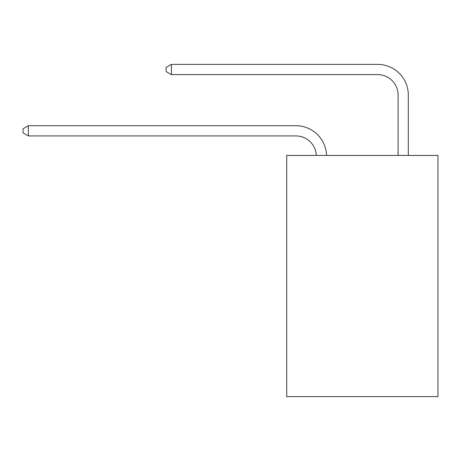 <?xml version="1.0" encoding="UTF-8"?>
<svg xmlns="http://www.w3.org/2000/svg" width="461" height="461" viewBox="0 0 461 461"><rect width="100%" height="100%" fill="white"/><g stroke="black" fill="none" stroke-linecap="round" stroke-linejoin="round"><path stroke-width="0.69" d="M437.95 155.432L437.95 396.604L286.707 396.604L286.707 155.432L437.95 155.432M316.321 155.432A20.44 20.44 0 0 0 295.904 135.932A20.44 20.44 0 0 1 316.321 155.432A20.44 20.44 0 0 0 295.904 135.932A20.44 20.44 0 0 1 316.321 155.432A20.44 20.44 0 0 0 295.904 135.932A20.44 20.44 0 0 1 316.321 155.432A20.44 20.44 0 0 0 295.904 135.932A20.44 20.44 0 0 1 316.321 155.432A20.44 20.44 0 0 0 295.904 135.932A20.44 20.44 0 0 1 316.321 155.432A20.44 20.44 0 0 0 295.904 135.932A20.44 20.44 0 0 1 316.321 155.432A20.44 20.44 0 0 0 295.904 135.932A20.44 20.44 0 0 1 316.321 155.432A20.44 20.44 0 0 0 295.904 135.932A20.44 20.44 0 0 1 316.321 155.432A20.44 20.44 0 0 0 295.904 135.932A20.44 20.44 0 0 1 316.321 155.432A20.44 20.44 0 0 0 295.904 135.932A20.44 20.44 0 0 1 316.321 155.432A20.44 20.44 0 0 0 295.904 135.932A20.44 20.44 0 0 1 316.321 155.432A20.44 20.44 0 0 0 295.904 135.932A20.44 20.44 0 0 1 316.321 155.432A20.44 20.44 0 0 0 295.904 135.932A20.44 20.44 0 0 1 316.321 155.432A20.44 20.44 0 0 0 295.904 135.932A20.44 20.44 0 0 1 316.321 155.432A20.44 20.44 0 0 0 295.904 135.932A20.44 20.44 0 0 1 316.321 155.432A20.44 20.44 0 0 0 295.904 135.932A20.44 20.44 0 0 1 316.321 155.432A20.44 20.44 0 0 0 295.904 135.932A20.44 20.44 0 0 1 316.321 155.432A20.44 20.44 0 0 0 295.904 135.932A20.44 20.44 0 0 1 316.321 155.432A20.44 20.44 0 0 0 295.904 135.932A20.44 20.44 0 0 1 316.321 155.432A20.44 20.44 0 0 0 295.904 135.932A20.44 20.44 0 0 1 316.321 155.432A20.44 20.44 0 0 0 295.904 135.932A20.44 20.44 0 0 1 316.321 155.432A20.44 20.44 0 0 0 295.904 135.932A20.44 20.44 0 0 1 316.321 155.432A20.44 20.44 0 0 0 295.904 135.932A20.44 20.44 0 0 1 316.321 155.432A20.44 20.44 0 0 0 295.904 135.932A20.44 20.44 0 0 1 316.321 155.432A20.44 20.44 0 0 0 295.904 135.932L28.363 135.932L23.05 132.866L23.05 128.78L28.363 125.715L295.904 125.715A30.657 30.657 0 0 1 326.544 155.432M398.097 155.432L398.097 95.052A20.44 20.44 0 0 0 377.657 74.619L171.434 74.619L166.121 71.553L166.121 67.462L171.434 64.396L377.657 64.396A30.657 30.657 0.4 0 1 408.313 95.052L408.313 155.432M28.363 125.715L295.904 125.715L28.363 125.715L295.904 125.715L28.363 125.715L295.904 125.715L28.363 125.715L295.904 125.715L28.363 125.715L295.904 125.715L28.363 125.715L295.904 125.715L28.363 125.715L295.904 125.715L28.363 125.715L295.904 125.715L28.363 125.715L295.904 125.715L28.363 125.715L295.904 125.715L28.363 125.715L295.904 125.715L28.363 125.715L295.904 125.715L28.363 125.715L295.904 125.715L28.363 125.715L295.904 125.715L28.363 125.715L295.904 125.715L28.363 125.715L295.904 125.715L28.363 125.715L295.904 125.715L28.363 125.715L295.904 125.715L28.363 125.715L295.904 125.715L28.363 125.715L295.904 125.715L28.363 125.715L295.904 125.715L28.363 125.715L295.904 125.715L28.363 125.715L295.904 125.715L28.363 125.715L295.904 125.715L28.363 125.715L28.363 135.932M398.097 95.052A20.44 20.44 -179.6 0 0 377.657 74.619M171.434 74.619L171.434 64.396L377.657 64.396"/></g></svg>
